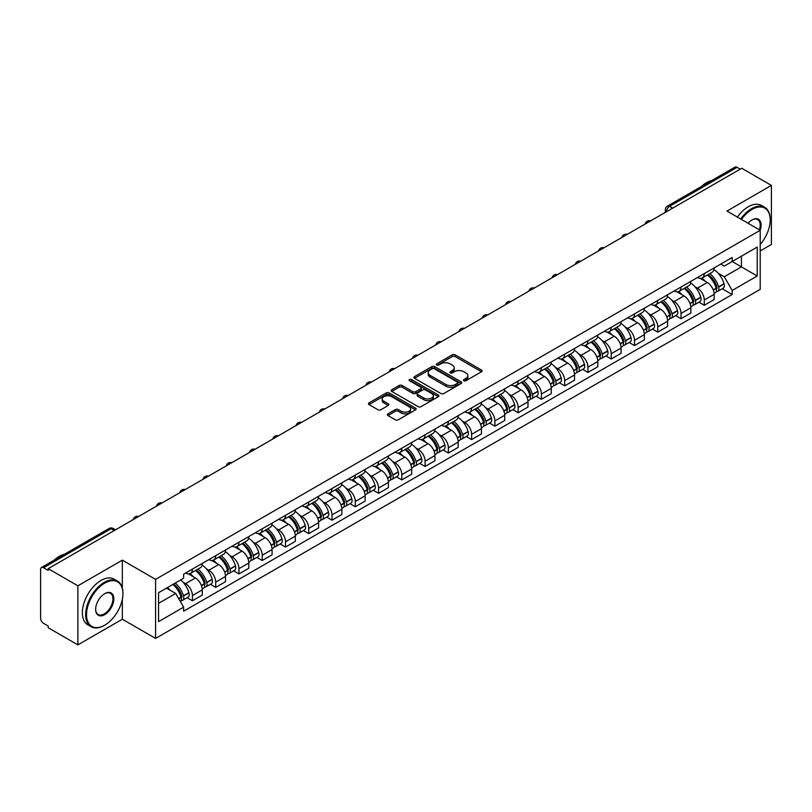 <?xml version="1.0" encoding="UTF-8"?>
<svg xmlns="http://www.w3.org/2000/svg" width="812" height="812" viewBox="0 0 812 812"><rect width="100%" height="100%" fill="white"/><g stroke="black" fill="none" stroke-linecap="round" stroke-linejoin="round"><path stroke-width="1.22" d="M463.906 380.726A1.451 0.832 0 0 0 465.956 380.726L481.516 371.744A2.071 1.198 0 0 0 482.115 370.901A2.071 1.198 0 0 0 481.516 370.059L455.167 354.844A2.071 1.198 0 0 0 452.233 354.844L436.683 363.827A1.451 0.832 0 0 0 436.257 364.415A1.451 0.832 0 0 0 436.683 365.004A1.451 0.832 0 0 0 438.734 365.004L440.743 363.847A6.628 3.827 0 0 1 450.112 363.847L452.304 365.116A6.628 3.827 0 0 1 454.253 367.816A6.628 3.827 0 0 1 452.304 370.526L450.295 371.683A1.451 0.832 0 0 0 449.868 372.272A1.451 0.832 0 0 0 450.295 372.87A1.451 0.832 0 0 0 452.345 372.87L454.355 371.703A6.628 3.827 0 0 1 463.723 371.703L465.926 372.972A6.628 3.827 0 0 1 467.864 375.682A6.628 3.827 0 0 1 465.926 378.382L463.906 379.549A1.451 0.832 0 0 0 463.49 380.138A1.451 0.832 0 0 0 463.906 380.726L463.906 379.549M387.963 413.836A2.071 1.198 0 0 0 387.365 414.678A2.071 1.198 0 0 0 387.963 415.531L395.363 419.794A2.071 1.198 0 0 0 398.286 419.794L415.561 409.827A2.071 1.198 0 0 0 416.17 408.974A2.071 1.198 0 0 0 415.561 408.131L389.212 392.917A2.071 1.198 0 0 0 386.289 392.917L369.013 402.894A2.071 1.198 0 0 0 368.404 403.737A2.071 1.198 0 0 0 369.013 404.579L377.935 409.735A2.071 1.198 0 0 0 380.869 409.735L388.258 405.472A2.071 1.198 0 0 0 388.867 404.63A2.071 1.198 0 0 0 388.258 403.777L383.832 401.219A5.542 3.197 0 0 1 382.208 398.966A5.542 3.197 0 0 1 385.629 396.012A5.542 3.197 0 0 1 391.668 396.703L409.015 406.721A5.542 3.197 0 0 1 410.639 408.974A5.542 3.197 0 0 1 407.218 411.928A5.542 3.197 0 0 1 401.179 411.237L398.286 409.573A2.071 1.198 0 0 0 395.363 409.573L387.963 413.836L387.963 415.531L395.363 411.288L395.363 409.573M155.589 579.352L122.328 560.148L77.881 585.807L48.202 568.674L741.721 168.277L771.4 185.41L726.953 211.069L760.215 230.273L155.589 579.352L155.589 638.425L760.215 289.346L760.215 230.273M440.886 393.515A2.071 1.198 0 0 0 443.819 393.515L461.094 383.538A2.071 1.198 0 0 0 461.693 382.696A2.071 1.198 0 0 0 461.094 381.843L434.745 366.638A2.071 1.198 0 0 0 431.811 366.638L414.536 376.606A2.071 1.198 0 0 0 413.927 377.448A2.071 1.198 0 0 0 414.536 378.301L440.886 393.515M410.07 381.041A1.451 0.832 0 0 1 411.542 381.244L411.542 379.519L438.328 394.987A2.071 1.198 0 0 1 438.937 395.84A2.071 1.198 0 0 1 438.328 396.682L421.052 406.65A2.071 1.198 0 0 1 418.129 406.65L391.77 391.445L399.169 387.202L399.169 385.477L391.77 389.75A2.071 1.198 0 0 0 391.171 390.592A2.071 1.198 0 0 0 391.77 391.445L391.77 389.75M399.169 387.202A2.071 1.198 0 0 1 402.092 387.202L402.092 385.477A2.071 1.198 0 0 0 399.169 385.477M402.092 385.477L412.78 391.648A2.071 1.198 0 0 0 415.714 391.648L420.616 388.816A2.071 1.198 0 0 0 421.215 387.974A2.071 1.198 0 0 0 420.616 387.131L409.492 380.706A1.451 0.832 0 0 1 409.065 380.117A1.451 0.832 0 0 1 409.958 379.346A1.451 0.832 0 0 1 411.542 379.519M77.881 585.807L77.881 644.88L48.202 627.747L48.202 626.022L43.584 623.352A4.222 2.436 -120 0 1 40.6 618.186L40.6 569.445A4.222 2.436 -120 0 1 41.473 567.517L109.031 528.51A4.222 2.436 60 0 1 111.142 528.724L43.584 567.73A4.222 2.436 -120 0 0 41.473 567.517M760.215 250.938L771.4 244.483L771.4 185.41M77.881 644.88L122.328 619.221L155.589 638.425M48.202 568.674L48.202 570.4L43.584 567.73M672.671 208.146L669.535 206.339A4.222 2.436 60 0 0 667.423 206.126L734.992 167.12A4.222 2.436 60 0 1 737.093 167.333L669.535 206.339A4.222 2.436 120 0 0 666.55 211.506L666.55 211.678M740.229 169.14L737.093 167.333M704.288 273.583A9.703 5.603 60 0 1 702.278 277.937L712.124 272.253A9.703 5.603 -120 0 0 714.134 267.899M694.94 286.707L697.427 288.138A9.703 5.603 60 0 1 704.288 300.024L714.134 294.34A9.703 5.603 -120 0 0 707.272 282.454L700.218 278.384M714.134 294.34L714.134 299.587L704.288 305.271L698.949 302.196M702.278 277.937A9.703 5.603 60 0 1 697.498 277.501M704.288 300.024L704.288 305.271M681.014 287.022A9.703 5.603 60 0 1 679.015 291.376L688.85 285.692A9.703 5.603 -120 0 0 690.86 281.338M675.685 315.624L681.024 318.71L690.86 313.026L690.86 307.768A9.703 5.603 -120 0 0 683.998 295.893L676.954 291.823M679.015 291.376A9.703 5.603 60 0 1 674.234 290.94M671.676 300.135L674.163 301.567A9.703 5.603 60 0 1 681.024 313.452L681.024 318.71M657.75 300.45A9.703 5.603 60 0 1 655.741 304.804L665.586 299.12A9.703 5.603 -120 0 0 667.596 294.766M652.412 329.053L657.75 332.138L667.596 326.454L667.596 321.207A9.703 5.603 -120 0 0 660.735 309.321L653.69 305.251M655.741 304.804A9.703 5.603 60 0 1 650.97 304.368M648.412 313.574L650.889 315.005A9.703 5.603 60 0 1 657.75 326.891L657.75 332.138M634.487 313.889A9.703 5.603 60 0 1 632.477 318.243L642.322 312.559A9.703 5.603 -120 0 0 644.332 308.205M629.148 342.491L634.487 345.567L644.332 339.893L644.332 334.635A9.703 5.603 -120 0 0 637.471 322.75L630.427 318.69M632.477 318.243A9.703 5.603 60 0 1 627.696 317.796M625.149 327.003L627.625 328.434A9.703 5.603 60 0 1 634.487 340.319L634.487 345.567M611.223 327.317A9.703 5.603 60 0 1 609.213 331.672L619.059 325.988A9.703 5.603 -120 0 0 621.068 321.633M605.884 355.92L611.223 359.005L621.068 353.322L621.068 348.064A9.703 5.603 -120 0 0 614.207 336.188L607.163 332.118M609.213 331.672A9.703 5.603 60 0 1 604.432 331.235M601.875 340.431L604.361 341.872A9.703 5.603 60 0 1 611.223 353.748L611.223 359.005M587.949 340.746A9.703 5.603 60 0 1 585.949 345.1L595.785 339.426A9.703 5.603 -120 0 0 597.794 335.062M582.62 369.358L587.959 372.434L597.794 366.75L597.794 361.502A9.703 5.603 -120 0 0 590.933 349.617L583.889 345.547M585.949 345.1A9.703 5.603 60 0 1 581.169 344.664M578.611 353.87L581.098 355.301A9.703 5.603 60 0 1 587.959 367.186L587.959 372.434M564.685 354.184A9.703 5.603 60 0 1 562.675 358.539L572.521 352.855A9.703 5.603 -120 0 0 574.531 348.5M559.346 382.787L564.685 385.873L574.531 380.189L574.531 374.931A9.703 5.603 -120 0 0 567.669 363.055L560.625 358.985M562.675 358.539A9.703 5.603 60 0 1 557.905 358.102M555.347 367.298L557.824 368.729A9.703 5.603 60 0 1 564.685 380.615L564.685 385.873M541.421 367.613A9.703 5.603 60 0 1 539.412 371.967L549.257 366.283A9.703 5.603 -120 0 0 551.267 361.929M536.082 396.215L541.421 399.301L551.267 393.617L551.267 388.369A9.703 5.603 -120 0 0 544.405 376.484L537.361 372.414M539.412 371.967A9.703 5.603 60 0 1 534.631 371.531M532.083 380.737L534.56 382.168A9.703 5.603 60 0 1 541.421 394.053L541.421 399.301M518.157 381.051A9.703 5.603 60 0 1 516.148 385.406L525.993 379.722A9.703 5.603 -120 0 0 528.003 375.367M512.819 409.654L518.157 412.74L528.003 407.056L528.003 401.798A9.703 5.603 -120 0 0 521.142 389.912L514.097 385.852M516.148 385.406A9.703 5.603 60 0 1 511.367 384.969M508.809 394.165L511.296 395.596A9.703 5.603 60 0 1 518.157 407.482L518.157 412.74M494.894 394.48A9.703 5.603 60 0 1 492.884 398.834L502.719 393.15A9.703 5.603 -120 0 0 504.729 388.796M489.555 423.082L494.894 426.168L504.729 420.484L504.729 415.236A9.703 5.603 -120 0 0 497.868 403.351L490.824 399.281M492.884 398.834A9.703 5.603 60 0 1 488.103 398.398M485.546 407.604L488.032 409.035A9.703 5.603 60 0 1 494.894 420.91L494.894 426.168M471.62 407.908A9.703 5.603 60 0 1 469.61 412.273L479.456 406.589A9.703 5.603 -120 0 0 481.465 402.234M466.281 436.521L471.62 439.596L481.465 433.912L481.465 428.665A9.703 5.603 -120 0 0 474.604 416.779L467.56 412.709M469.61 412.273A9.703 5.603 60 0 1 464.84 411.826M462.282 421.032L464.758 422.463A9.703 5.603 60 0 1 471.62 434.349L471.62 439.596M448.356 421.347A9.703 5.603 60 0 1 446.346 425.701L456.192 420.017A9.703 5.603 -120 0 0 458.201 415.663M443.017 449.949L448.356 453.035L458.201 447.351L458.201 442.093A9.703 5.603 -120 0 0 451.34 430.218L444.296 426.148M446.346 425.701A9.703 5.603 60 0 1 441.576 425.265M439.018 434.461L441.495 435.902A9.703 5.603 60 0 1 448.356 447.777L448.356 453.035M425.092 434.775A9.703 5.603 60 0 1 423.082 439.13L432.928 433.446A9.703 5.603 -120 0 0 434.938 429.091M419.753 463.388L425.092 466.464L434.938 460.78L434.938 455.532A9.703 5.603 -120 0 0 428.076 443.646L421.032 439.576M423.082 439.13A9.703 5.603 60 0 1 418.302 438.693M415.744 447.899L418.231 449.33A9.703 5.603 60 0 1 425.092 461.216L425.092 466.464M401.828 448.214A9.703 5.603 60 0 1 399.819 452.568L409.654 446.884A9.703 5.603 -120 0 0 411.664 442.53M396.489 476.817L401.828 479.902L411.664 474.218L411.664 468.96A9.703 5.603 -120 0 0 404.802 457.075L397.758 453.015M399.819 452.568A9.703 5.603 60 0 1 395.038 452.132M392.48 461.328L394.967 462.759A9.703 5.603 60 0 1 401.828 474.644L401.828 479.902M378.554 461.642A9.703 5.603 60 0 1 376.545 465.997L386.39 460.313A9.703 5.603 -120 0 0 388.4 455.958M373.215 490.245L378.554 493.331L388.4 487.647L388.4 482.399A9.703 5.603 -120 0 0 381.538 470.513L374.494 466.443M376.545 465.997A9.703 5.603 60 0 1 371.774 465.56M369.216 474.766L371.693 476.197A9.703 5.603 60 0 1 378.554 488.083L378.554 493.331M355.291 475.081A9.703 5.603 60 0 1 353.281 479.435L363.126 473.751A9.703 5.603 -120 0 0 365.136 469.397M349.952 503.684L355.291 506.759L365.136 501.085L365.136 495.827A9.703 5.603 -120 0 0 358.275 483.942L351.231 479.882M353.281 479.435A9.703 5.603 60 0 1 348.51 478.989M345.953 488.195L348.429 489.626A9.703 5.603 60 0 1 355.291 501.511L355.291 506.759M332.027 488.509A9.703 5.603 60 0 1 330.017 492.864L339.863 487.18A9.703 5.603 -120 0 0 341.872 482.825M326.688 517.112L332.027 520.198L341.872 514.514L341.872 509.256A9.703 5.603 -120 0 0 335.011 497.38L327.967 493.31M330.017 492.864A9.703 5.603 60 0 1 325.236 492.427M322.679 501.623L325.165 503.064A9.703 5.603 60 0 1 332.027 514.94L332.027 520.198M308.763 501.938A9.703 5.603 60 0 1 306.753 506.292L316.589 500.618A9.703 5.603 -120 0 0 318.598 496.254M303.424 530.551L308.763 533.626L318.598 527.942L318.598 522.695A9.703 5.603 -120 0 0 311.737 510.809L304.693 506.739M306.753 506.292A9.703 5.603 60 0 1 301.973 505.856M299.415 515.062L301.902 516.493A9.703 5.603 60 0 1 308.763 528.379L308.763 533.626M285.489 515.376A9.703 5.603 60 0 1 283.479 519.731L293.325 514.047A9.703 5.603 -120 0 0 295.335 509.692M280.15 543.979L285.489 547.065L295.335 541.381L295.335 536.123A9.703 5.603 -120 0 0 288.473 524.247L281.429 520.177M283.479 519.731A9.703 5.603 60 0 1 278.709 519.294M276.151 528.49L278.628 529.921A9.703 5.603 60 0 1 285.489 541.807L285.489 547.065M262.225 528.805A9.703 5.603 60 0 1 260.216 533.159L270.061 527.475A9.703 5.603 -120 0 0 272.071 523.121M256.886 557.408L262.225 560.493L272.071 554.809L272.071 549.562A9.703 5.603 -120 0 0 265.209 537.676L258.165 533.606M260.216 533.159A9.703 5.603 60 0 1 255.445 532.723M252.887 541.929L255.364 543.36A9.703 5.603 60 0 1 262.225 555.246L262.225 560.493M238.961 542.243A9.703 5.603 60 0 1 236.952 546.598L246.797 540.914A9.703 5.603 -120 0 0 248.807 536.559M233.623 570.846L238.961 573.932L248.807 568.248L248.807 562.99A9.703 5.603 -120 0 0 241.946 551.104L234.901 547.044M236.952 546.598A9.703 5.603 60 0 1 232.171 546.161M229.613 555.357L232.1 556.788A9.703 5.603 60 0 1 238.961 568.674L238.961 573.932M215.698 555.672A9.703 5.603 60 0 1 213.688 560.026L223.523 554.342A9.703 5.603 -120 0 0 225.533 549.988M210.359 584.275L215.698 587.36L225.533 581.676L225.533 576.429A9.703 5.603 -120 0 0 218.672 564.543L211.627 560.473M213.688 560.026A9.703 5.603 60 0 1 208.907 559.59M206.349 568.796L208.836 570.227A9.703 5.603 60 0 1 215.698 582.102L215.698 587.36M192.424 569.1A9.703 5.603 60 0 1 190.414 573.465L200.26 567.781A9.703 5.603 -120 0 0 202.269 563.426M187.085 597.713L192.424 600.789L202.269 595.105L202.269 589.857A9.703 5.603 -120 0 0 195.408 577.971L188.364 573.901M190.414 573.465A9.703 5.603 60 0 1 185.643 573.018M183.086 582.224L185.562 583.655A9.703 5.603 60 0 1 192.424 595.541L192.424 600.789M720.762 264.073L724.274 266.092L757.231 247.061L741.427 256.196L741.427 266.874L724.274 276.77L718.214 273.268M158.573 603.377L175.727 593.471L183.624 607.163L158.573 621.627L158.573 592.699L183.624 578.235L183.624 574.186L732.18 257.485L732.18 261.535L757.231 275.999L732.18 290.463L724.274 276.77M757.231 247.061L757.231 275.999M183.624 607.163L183.624 611.213L732.18 294.512L732.18 290.463M122.328 560.148L122.328 588.071M122.328 599.327L122.328 619.221M175.727 593.471L166.48 588.132M722.213 288.757L732.18 294.512M464.484 380.929L465.926 380.107A6.628 3.827 0 0 0 467.864 377.397L467.864 375.682M454.253 367.816L454.253 369.541A6.628 3.827 0 0 1 452.304 372.241L450.873 373.073M481.486 371.764L455.167 356.57A2.071 1.198 0 0 0 452.233 356.57L437.262 365.207M461.064 383.558L434.745 368.354A2.071 1.198 0 0 0 431.811 368.354L414.567 378.311M457.43 383.284A1.451 0.832 0 0 0 457.856 382.696A1.451 0.832 0 0 0 457.43 382.097L434.298 368.749A1.451 0.832 0 0 0 432.248 368.749L430.127 369.967A6.628 3.827 0 0 0 428.188 372.678A6.628 3.827 0 0 0 430.127 375.377L445.94 384.512A6.628 3.827 0 0 0 455.309 384.512L457.43 383.284L457.43 385.01A1.451 0.832 0 0 0 457.856 384.411L457.856 382.696M428.188 372.678L428.188 374.403A6.628 3.827 0 0 0 430.127 377.103L430.127 375.377M457.43 385.01L455.309 386.228A6.628 3.827 0 0 1 445.94 386.228L430.127 377.103M402.092 387.202L412.78 393.373A2.071 1.198 0 0 0 415.714 393.373L420.616 390.542A2.071 1.198 0 0 0 421.215 389.699L421.215 387.974M411.542 381.244L438.297 396.692M423.874 398.053A5.542 3.197 0 0 0 429.903 398.743A5.542 3.197 0 0 0 433.324 395.789A5.542 3.197 0 0 0 431.7 393.536L425.589 390.004A2.071 1.198 0 0 0 422.666 390.004L417.754 392.835A2.071 1.198 0 0 0 417.155 393.678A2.071 1.198 0 0 0 417.754 394.52L423.874 398.053L423.874 399.778A5.542 3.197 0 0 0 429.903 400.468A5.542 3.197 0 0 0 433.324 397.515L433.324 395.789M417.155 393.678L417.155 395.403A2.071 1.198 0 0 0 417.754 396.246L417.754 394.52M423.874 399.778L417.754 396.246M410.639 408.974L410.639 410.699A5.542 3.197 0 0 1 407.218 413.653A5.542 3.197 0 0 1 401.179 412.963L398.286 411.288A2.071 1.198 0 0 0 395.363 411.288M382.208 398.966L382.208 400.681A5.542 3.197 0 0 0 383.832 402.945L383.832 401.219M388.258 403.777L388.258 405.472L383.832 402.945M415.531 409.837L389.212 394.642A2.071 1.198 0 0 0 386.289 394.642L369.034 404.599M707.952 274.669A13.286 7.673 60 0 1 708.013 274.71A13.286 7.673 60 0 1 716.763 286.626L716.834 286.9A2.588 1.492 60 0 1 716.428 288.93A2.588 1.492 60 0 1 716.367 288.96M707.364 275.004A16.027 9.257 60 0 1 716.174 288.23L716.255 288.504A5.329 3.075 60 0 1 715.413 292.685L714.093 293.447M716.326 291.508A5.329 3.075 -120 0 0 717.798 291.305A5.329 3.075 -120 0 0 718.64 287.123L718.559 286.849A16.027 9.257 -120 0 0 709.749 273.624M713.931 269.604A16.027 9.257 60 0 1 724.01 283.713L724.081 283.987A5.329 3.075 60 0 1 723.238 288.169L717.798 291.305M701.903 278.13A16.027 9.257 60 0 1 705.242 281.287M713.037 281.307L715.088 282.495M684.678 288.098A13.286 7.673 60 0 1 684.749 288.138A13.286 7.673 60 0 1 693.489 300.064L693.57 300.338A2.588 1.492 60 0 1 693.164 302.368A2.588 1.492 60 0 1 693.103 302.399M684.1 288.433A16.027 9.257 60 0 1 692.91 301.658L692.991 301.932A5.329 3.075 60 0 1 692.149 306.114L690.819 306.885M693.052 304.936A5.329 3.075 -120 0 0 694.534 304.744A5.329 3.075 -120 0 0 695.376 300.562L695.295 300.288A16.027 9.257 -120 0 0 686.485 287.062M690.657 283.043A16.027 9.257 60 0 1 700.736 297.141L700.817 297.415A5.329 3.075 60 0 1 699.974 301.597L694.534 304.744M678.629 291.559A16.027 9.257 60 0 1 681.978 294.715M689.774 294.746L691.814 295.923M661.415 301.536A13.286 7.673 60 0 1 661.486 301.567A13.286 7.673 60 0 1 670.225 313.493L670.306 313.767A2.588 1.492 60 0 1 669.9 315.797A2.588 1.492 60 0 1 669.839 315.827M660.836 301.871A16.027 9.257 60 0 1 669.646 315.097L669.717 315.371A5.329 3.075 60 0 1 668.875 319.552L667.555 320.314M669.788 318.375A5.329 3.075 -120 0 0 671.27 318.172A5.329 3.075 -120 0 0 672.103 313.99L672.031 313.716A16.027 9.257 -120 0 0 663.221 300.491M667.393 296.471A16.027 9.257 60 0 1 677.472 310.57L677.553 310.854A5.329 3.075 60 0 1 676.711 315.036L671.27 318.172M655.365 304.997A16.027 9.257 60 0 1 658.715 308.154M666.51 308.174L668.55 309.352M638.151 314.965A13.286 7.673 60 0 1 638.212 315.005A13.286 7.673 60 0 1 646.961 326.931L647.032 327.206A2.588 1.492 60 0 1 646.626 329.236A2.588 1.492 60 0 1 646.575 329.266M637.572 315.3A16.027 9.257 60 0 1 646.372 328.525L646.453 328.799A5.329 3.075 60 0 1 645.611 332.981L644.292 333.752M646.525 331.803A5.329 3.075 -120 0 0 647.996 331.611A5.329 3.075 -120 0 0 648.839 327.429L648.768 327.145A16.027 9.257 -120 0 0 639.957 313.919M644.129 309.9A16.027 9.257 60 0 1 654.208 324.008L654.289 324.282A5.329 3.075 60 0 1 653.447 328.464L647.996 331.611M632.101 318.426A16.027 9.257 60 0 1 635.451 321.582M643.246 321.603L645.286 322.79M614.887 328.393A13.286 7.673 60 0 1 614.948 328.434A13.286 7.673 60 0 1 623.697 340.36L623.768 340.634A2.588 1.492 60 0 1 623.362 342.664A2.588 1.492 60 0 1 623.301 342.694M614.298 328.738A16.027 9.257 60 0 1 623.108 341.964L623.19 342.238A5.329 3.075 60 0 1 622.347 346.419L621.028 347.181M623.261 345.242A5.329 3.075 -120 0 0 624.732 345.039A5.329 3.075 -120 0 0 625.575 340.857L625.494 340.583A16.027 9.257 -120 0 0 616.684 327.358M620.865 323.338A16.027 9.257 60 0 1 630.944 337.437L631.015 337.711A5.329 3.075 60 0 1 630.173 341.893L624.732 345.039M608.838 331.854A16.027 9.257 60 0 1 612.177 335.021M619.972 335.041L622.022 336.219M591.613 341.832A13.286 7.673 60 0 1 591.684 341.872A13.286 7.673 60 0 1 600.423 353.788L600.504 354.073A2.588 1.492 60 0 1 600.098 356.092A2.588 1.492 60 0 1 600.038 356.123M591.034 342.167A16.027 9.257 60 0 1 599.845 355.392L599.926 355.666A5.329 3.075 60 0 1 599.083 359.848L597.754 360.609M599.987 358.671A5.329 3.075 -120 0 0 601.469 358.468A5.329 3.075 -120 0 0 602.311 354.286L602.23 354.012A16.027 9.257 -120 0 0 593.42 340.786M597.591 336.767A16.027 9.257 60 0 1 607.67 350.875L607.752 351.149A5.329 3.075 60 0 1 606.909 355.331L601.469 358.468M585.564 345.293A16.027 9.257 60 0 1 588.913 348.45M596.708 348.47L598.748 349.657M760.215 244.463A25.73 14.86 120 0 0 770.202 219.94A25.73 14.86 120 0 0 752.013 209.435A25.73 14.86 120 0 0 741.447 219.443M740.676 218.996A26.37 15.225 -60 0 1 751.567 208.664A26.37 15.225 -60 0 1 764.742 207.354A26.37 15.225 -60 0 1 770.202 219.423A26.37 15.225 -60 0 1 770.202 219.687M748.065 223.259A12.87 7.43 -60 0 1 752.013 219.94L752.013 219.94A12.87 7.43 -60 0 1 760.205 230.273M759.423 229.816A12.231 7.064 120 0 0 757.677 219.595A12.231 7.064 120 0 0 751.78 220.072M701.192 186.628A26.37 15.225 -60 0 1 706.521 182.659A26.37 15.225 -60 0 1 711.85 180.477M737.397 217.098A26.37 15.225 -60 0 1 748.278 206.766A26.37 15.225 -60 0 1 761.463 205.456L764.742 207.354M104.281 625.423L104.728 625.159A25.73 14.86 120 0 0 122.927 593.643A25.73 14.86 120 0 0 104.728 583.138A25.73 14.86 120 0 0 86.539 614.654A25.73 14.86 120 0 0 104.728 625.159L104.281 625.423A26.37 15.225 -60 0 1 91.106 626.722A26.37 15.225 -60 0 1 87.057 605.6A26.37 15.225 -60 0 1 104.281 582.366A26.37 15.225 -60 0 1 117.466 581.057A26.37 15.225 -60 0 1 122.927 593.125A26.37 15.225 -60 0 1 122.927 593.389M104.728 593.643L104.728 593.643A12.87 7.43 -60 0 1 113.832 598.901A12.87 7.43 -60 0 1 104.728 614.654A12.87 7.43 -60 0 1 95.633 609.406A12.87 7.43 -60 0 1 104.728 593.643L104.728 593.643M95.633 609.142A12.231 7.064 120 0 0 98.171 614.491A12.231 7.064 120 0 0 104.281 613.882A12.231 7.064 120 0 0 112.279 603.103A12.231 7.064 120 0 0 110.402 593.298A12.231 7.064 120 0 0 104.504 593.775M53.917 560.331A26.37 15.225 -60 0 1 59.246 556.362A26.37 15.225 -60 0 1 64.574 554.18M91.106 626.722L87.818 624.834A26.37 15.225 -60 0 1 83.778 603.702A26.37 15.225 -60 0 1 101.003 580.468A26.37 15.225 -60 0 1 114.187 579.169L117.466 581.057M568.349 355.26A13.286 7.673 60 0 1 568.42 355.301A13.286 7.673 60 0 1 577.159 367.227L577.241 367.501A2.588 1.492 60 0 1 576.835 369.531A2.588 1.492 60 0 1 576.774 369.561M567.771 355.595A16.027 9.257 60 0 1 576.581 368.821L576.652 369.105A5.329 3.075 60 0 1 575.82 373.287L574.49 374.048M576.723 372.109A5.329 3.075 -120 0 0 578.205 371.906A5.329 3.075 -120 0 0 579.047 367.724L578.966 367.45A16.027 9.257 -120 0 0 570.156 354.225M574.328 350.205A16.027 9.257 60 0 1 584.407 364.304L584.488 364.578A5.329 3.075 60 0 1 583.645 368.76L578.205 371.906M562.3 358.721A16.027 9.257 60 0 1 565.649 361.888M573.445 361.908L575.485 363.086M545.085 368.699A13.286 7.673 60 0 1 545.146 368.729A13.286 7.673 60 0 1 553.896 380.655L553.977 380.929A2.588 1.492 60 0 1 553.561 382.959A2.588 1.492 60 0 1 553.51 382.99M544.507 369.034A16.027 9.257 60 0 1 553.307 382.259L553.388 382.533A5.329 3.075 60 0 1 552.546 386.715L551.226 387.476M553.459 385.538A5.329 3.075 -120 0 0 554.931 385.335A5.329 3.075 -120 0 0 555.773 381.153L555.702 380.879A16.027 9.257 -120 0 0 546.892 367.653M551.064 363.634A16.027 9.257 60 0 1 561.143 377.732L561.224 378.016A5.329 3.075 60 0 1 560.381 382.198L554.931 385.335M539.036 372.16A16.027 9.257 60 0 1 542.386 375.317M550.181 375.337L552.221 376.514M521.822 382.127A13.286 7.673 60 0 1 521.883 382.168A13.286 7.673 60 0 1 530.632 394.094L530.703 394.368A2.588 1.492 60 0 1 530.297 396.398A2.588 1.492 60 0 1 530.236 396.429M521.233 382.462A16.027 9.257 60 0 1 530.043 395.688L530.124 395.962A5.329 3.075 60 0 1 529.282 400.143L527.962 400.915M530.195 398.966A5.329 3.075 -120 0 0 531.667 398.773A5.329 3.075 -120 0 0 532.51 394.591L532.428 394.317A16.027 9.257 -120 0 0 523.618 381.082M527.8 377.072A16.027 9.257 60 0 1 537.879 391.171L537.95 391.445A5.329 3.075 60 0 1 537.108 395.627L531.667 398.773M515.772 385.588A16.027 9.257 60 0 1 519.112 388.745M526.907 388.775L528.957 389.953M498.548 395.566A13.286 7.673 60 0 1 498.619 395.596A13.286 7.673 60 0 1 507.358 407.522L507.439 407.797A2.588 1.492 60 0 1 507.033 409.827A2.588 1.492 60 0 1 506.972 409.857M497.969 395.901A16.027 9.257 60 0 1 506.779 409.126L506.861 409.4A5.329 3.075 60 0 1 506.018 413.582L504.688 414.343M506.932 412.405A5.329 3.075 -120 0 0 508.403 412.202A5.329 3.075 -120 0 0 509.246 408.02L509.165 407.746A16.027 9.257 -120 0 0 500.354 394.52M504.526 390.501A16.027 9.257 60 0 1 514.605 404.599L514.686 404.873A5.329 3.075 60 0 1 513.844 409.055L508.403 412.202M492.498 399.017A16.027 9.257 60 0 1 495.848 402.184M503.643 402.204L505.683 403.381M475.284 408.994A13.286 7.673 60 0 1 475.355 409.035A13.286 7.673 60 0 1 484.094 420.961L484.175 421.235A2.588 1.492 60 0 1 483.769 423.265A2.588 1.492 60 0 1 483.708 423.296M474.705 409.329A16.027 9.257 60 0 1 483.516 422.555L483.587 422.829A5.329 3.075 60 0 1 482.754 427.01L481.425 427.782M483.658 425.833A5.329 3.075 -120 0 0 485.14 425.63A5.329 3.075 -120 0 0 485.982 421.448L485.901 421.174A16.027 9.257 -120 0 0 477.091 407.949M481.262 403.929A16.027 9.257 60 0 1 491.341 418.038L491.422 418.312A5.329 3.075 60 0 1 490.58 422.494L485.14 425.63M469.234 412.455A16.027 9.257 60 0 1 472.584 415.612M480.379 415.632L482.419 416.82M452.02 422.423A13.286 7.673 60 0 1 452.081 422.463A13.286 7.673 60 0 1 460.83 434.39L460.911 434.664A2.588 1.492 60 0 1 460.495 436.694A2.588 1.492 60 0 1 460.445 436.724M451.442 422.758A16.027 9.257 60 0 1 460.242 435.993L460.323 436.267A5.329 3.075 60 0 1 459.48 440.449L458.161 441.21M460.394 439.272A5.329 3.075 -120 0 0 461.866 439.069A5.329 3.075 -120 0 0 462.708 434.887L462.637 434.613A16.027 9.257 -120 0 0 453.827 421.387M457.998 417.368A16.027 9.257 60 0 1 468.077 431.466L468.159 431.74A5.329 3.075 60 0 1 467.316 435.922L461.866 439.069M445.971 425.884A16.027 9.257 60 0 1 449.32 429.051M457.115 429.071L459.156 430.248M428.756 435.861A13.286 7.673 60 0 1 428.817 435.902A13.286 7.673 60 0 1 437.566 447.818L437.638 448.092A2.588 1.492 60 0 1 437.232 450.122A2.588 1.492 60 0 1 437.171 450.152M428.168 436.196A16.027 9.257 60 0 1 436.978 449.422L437.059 449.696A5.329 3.075 60 0 1 436.217 453.878L434.897 454.639M437.13 452.7A5.329 3.075 -120 0 0 438.602 452.497A5.329 3.075 -120 0 0 439.444 448.315L439.363 448.041A16.027 9.257 -120 0 0 430.553 434.816M434.735 430.796A16.027 9.257 60 0 1 444.814 444.905L444.885 445.179A5.329 3.075 60 0 1 444.042 449.361L438.602 452.497M422.707 439.322A16.027 9.257 60 0 1 426.046 442.479M433.841 442.499L435.892 443.677M405.482 449.29A13.286 7.673 60 0 1 405.553 449.33A13.286 7.673 60 0 1 414.293 461.257L414.374 461.531A2.588 1.492 60 0 1 413.968 463.561A2.588 1.492 60 0 1 413.907 463.591M404.904 449.625A16.027 9.257 60 0 1 413.714 462.85L413.795 463.124A5.329 3.075 60 0 1 412.953 467.306L411.623 468.077M413.866 466.129A5.329 3.075 -120 0 0 415.338 465.936A5.329 3.075 -120 0 0 416.18 461.754L416.099 461.48A16.027 9.257 -120 0 0 407.289 448.254M411.471 444.235A16.027 9.257 60 0 1 421.54 458.333L421.621 458.607A5.329 3.075 60 0 1 420.778 462.789L415.338 465.936M399.433 452.751A16.027 9.257 60 0 1 402.782 455.908M410.578 455.938L412.618 457.115M382.219 462.728A13.286 7.673 60 0 1 382.29 462.759A13.286 7.673 60 0 1 391.029 474.685L391.11 474.959A2.588 1.492 60 0 1 390.704 476.989A2.588 1.492 60 0 1 390.643 477.02M381.64 463.063A16.027 9.257 60 0 1 390.45 476.289L390.521 476.563A5.329 3.075 60 0 1 389.689 480.745L388.359 481.506M390.592 479.567A5.329 3.075 -120 0 0 392.074 479.364A5.329 3.075 -120 0 0 392.917 475.182L392.835 474.908A16.027 9.257 -120 0 0 384.025 461.683M388.197 457.663A16.027 9.257 60 0 1 398.276 471.762L398.357 472.046A5.329 3.075 60 0 1 397.515 476.218L392.074 479.364M376.169 466.189A16.027 9.257 60 0 1 379.519 469.346M387.314 469.366L389.354 470.544M358.955 476.157A13.286 7.673 60 0 1 359.016 476.197A13.286 7.673 60 0 1 367.765 488.124L367.846 488.398A2.588 1.492 60 0 1 367.43 490.428A2.588 1.492 60 0 1 367.379 490.458M358.376 476.492A16.027 9.257 60 0 1 367.176 489.717L367.257 489.991A5.329 3.075 60 0 1 366.415 494.173L365.095 494.944M367.328 492.996A5.329 3.075 -120 0 0 368.8 492.803A5.329 3.075 -120 0 0 369.643 488.621L369.572 488.337A16.027 9.257 -120 0 0 360.761 475.111M364.933 471.092A16.027 9.257 60 0 1 375.012 485.2L375.093 485.474A5.329 3.075 60 0 1 374.251 489.656L368.8 492.803M352.905 479.618A16.027 9.257 60 0 1 356.255 482.775M364.05 482.795L366.09 483.982M335.691 489.585A13.286 7.673 60 0 1 335.752 489.626A13.286 7.673 60 0 1 344.501 501.552L344.572 501.826A2.588 1.492 60 0 1 344.166 503.856A2.588 1.492 60 0 1 344.105 503.887M335.102 489.93A16.027 9.257 60 0 1 343.912 503.156L343.994 503.43A5.329 3.075 60 0 1 343.151 507.612L341.832 508.373M344.065 506.434A5.329 3.075 -120 0 0 345.536 506.231A5.329 3.075 -120 0 0 346.379 502.049L346.298 501.775A16.027 9.257 -120 0 0 337.487 488.55M341.669 484.531A16.027 9.257 60 0 1 351.748 498.629L351.819 498.903A5.329 3.075 60 0 1 350.977 503.085L345.536 506.231M329.642 493.046A16.027 9.257 60 0 1 332.981 496.213M340.776 496.233L342.826 497.411M312.417 503.024A13.286 7.673 60 0 1 312.488 503.064A13.286 7.673 60 0 1 321.227 514.981L321.308 515.265A2.588 1.492 60 0 1 320.902 517.285A2.588 1.492 60 0 1 320.841 517.315M311.838 503.359A16.027 9.257 60 0 1 320.649 516.584L320.73 516.858A5.329 3.075 60 0 1 319.887 521.04L318.558 521.801M320.801 519.863A5.329 3.075 -120 0 0 322.273 519.66A5.329 3.075 -120 0 0 323.115 515.478L323.034 515.204A16.027 9.257 -120 0 0 314.224 501.978M318.405 497.959A16.027 9.257 60 0 1 328.474 512.067L328.555 512.342A5.329 3.075 60 0 1 327.713 516.523L322.273 519.66M306.368 506.485A16.027 9.257 60 0 1 309.717 509.642M317.512 509.662L319.552 510.849M289.153 516.452A13.286 7.673 60 0 1 289.224 516.493A13.286 7.673 60 0 1 297.963 528.419L298.045 528.693A2.588 1.492 60 0 1 297.639 530.723A2.588 1.492 60 0 1 297.578 530.754M288.575 516.787A16.027 9.257 60 0 1 297.385 530.013L297.456 530.297A5.329 3.075 60 0 1 296.624 534.479L295.294 535.24M297.527 533.291A5.329 3.075 -120 0 0 299.009 533.098A5.329 3.075 -120 0 0 299.851 528.916L299.77 528.642A16.027 9.257 -120 0 0 290.96 515.417M295.132 511.398A16.027 9.257 60 0 1 305.21 525.496L305.292 525.77A5.329 3.075 60 0 1 304.449 529.952L299.009 533.098M283.104 519.913A16.027 9.257 60 0 1 286.453 523.08M294.248 523.101L296.289 524.278M265.889 529.891A13.286 7.673 60 0 1 265.95 529.921A13.286 7.673 60 0 1 274.7 541.848L274.781 542.122A2.588 1.492 60 0 1 274.365 544.152A2.588 1.492 60 0 1 274.314 544.182M265.311 530.226A16.027 9.257 60 0 1 274.111 543.451L274.192 543.725A5.329 3.075 60 0 1 273.35 547.907L272.03 548.668M274.263 546.73A5.329 3.075 -120 0 0 275.735 546.527A5.329 3.075 -120 0 0 276.577 542.345L276.506 542.071A16.027 9.257 -120 0 0 267.696 528.845M271.868 524.826A16.027 9.257 60 0 1 281.947 538.924L282.028 539.209A5.329 3.075 60 0 1 281.185 543.39L275.735 546.527M259.84 533.352A16.027 9.257 60 0 1 263.19 536.509M270.985 536.529L273.025 537.706M242.626 543.319A13.286 7.673 60 0 1 242.686 543.36A13.286 7.673 60 0 1 251.436 555.286L251.507 555.56A2.588 1.492 60 0 1 251.101 557.59A2.588 1.492 60 0 1 251.04 557.621M242.037 543.654A16.027 9.257 60 0 1 250.847 556.88L250.928 557.154A5.329 3.075 60 0 1 250.086 561.336L248.766 562.107M250.999 560.158A5.329 3.075 -120 0 0 252.471 559.965A5.329 3.075 -120 0 0 253.314 555.784L253.232 555.509A16.027 9.257 -120 0 0 244.422 542.274M248.604 538.254A16.027 9.257 60 0 1 258.683 552.363L258.754 552.637A5.329 3.075 60 0 1 257.922 556.819L252.471 559.965M236.576 546.78A16.027 9.257 60 0 1 239.926 549.937M247.711 549.968L249.761 551.145M219.352 556.758A13.286 7.673 60 0 1 219.423 556.788A13.286 7.673 60 0 1 228.162 568.715L228.243 568.989A2.588 1.492 60 0 1 227.837 571.019A2.588 1.492 60 0 1 227.776 571.049M218.773 557.093A16.027 9.257 60 0 1 227.583 570.318L227.664 570.592A5.329 3.075 60 0 1 226.822 574.774L225.492 575.535M227.736 573.597A5.329 3.075 -120 0 0 229.207 573.394A5.329 3.075 -120 0 0 230.05 569.212L229.969 568.938A16.027 9.257 -120 0 0 221.158 555.712M225.34 551.693A16.027 9.257 60 0 1 235.409 565.791L235.49 566.066A5.329 3.075 60 0 1 234.648 570.247L229.207 573.394M213.302 560.209A16.027 9.257 60 0 1 216.652 563.376M224.447 563.396L226.487 564.573M196.088 570.186A13.286 7.673 60 0 1 196.159 570.227A13.286 7.673 60 0 1 204.898 582.143L204.979 582.427A2.588 1.492 60 0 1 204.573 584.457A2.588 1.492 60 0 1 204.512 584.488M195.509 570.521A16.027 9.257 60 0 1 204.32 583.747L204.391 584.021A5.329 3.075 60 0 1 203.558 588.203L202.229 588.974M204.462 587.025A5.329 3.075 -120 0 0 205.943 586.822A5.329 3.075 -120 0 0 206.786 582.64L206.705 582.366A16.027 9.257 -120 0 0 197.895 569.141M202.066 565.122A16.027 9.257 60 0 1 212.145 579.23L212.226 579.504A5.329 3.075 60 0 1 211.384 583.686L205.943 586.822M190.038 573.648A16.027 9.257 60 0 1 193.388 576.804M201.183 576.824L203.223 578.012M173.535 584.061A13.286 7.673 60 0 1 181.634 595.582L181.715 595.856A2.588 1.492 60 0 1 181.299 597.886A2.588 1.492 60 0 1 181.249 597.916M172.865 584.447A16.027 9.257 60 0 1 181.056 597.175L181.127 597.459A5.329 3.075 60 0 1 180.396 601.57M181.198 600.464A5.329 3.075 -120 0 0 182.67 600.261A5.329 3.075 -120 0 0 183.512 596.079L183.441 595.805A16.027 9.257 -120 0 0 175.25 583.067M180.69 579.93A16.027 9.257 60 0 1 188.881 592.658L188.963 592.933A5.329 3.075 60 0 1 188.12 597.114L182.67 600.261M167.424 587.594A16.027 9.257 60 0 1 170.124 590.243M177.919 590.263L179.959 591.441M666.703 211.587L666.55 211.506A4.222 2.436 0 0 1 665.312 209.78L665.312 212.389M215.698 582.102L225.533 576.429M238.961 568.674L248.807 562.99M262.225 555.246L272.071 549.562M285.489 541.807L295.335 536.123M308.763 528.379L318.598 522.695M332.027 514.94L341.872 509.256M355.291 501.511L365.136 495.827M378.554 488.083L388.4 482.399M401.828 474.644L411.664 468.96M425.092 461.216L434.938 455.532M448.356 447.777L458.201 442.093M471.62 434.349L481.465 428.665M494.894 420.91L504.729 415.236M518.157 407.482L528.003 401.798M541.421 394.053L551.267 388.369M564.685 380.615L574.531 374.931M587.959 367.186L597.794 361.502M611.223 353.748L621.068 348.064M634.487 340.319L644.332 334.635M657.75 326.891L667.596 321.207M681.024 313.452L690.86 307.768M192.424 595.541L202.269 589.857M185.562 583.655L195.408 577.971M208.836 570.227L218.672 564.543M232.1 556.788L241.946 551.104M255.364 543.36L265.209 537.676M278.628 529.921L288.473 524.247M301.902 516.493L311.737 510.809M325.165 503.064L335.011 497.38M348.429 489.626L358.275 483.942M371.693 476.197L381.538 470.513M394.967 462.759L404.802 457.075M418.231 449.33L428.076 443.646M441.495 435.902L451.34 430.218M464.758 422.463L474.604 416.779M488.032 409.035L497.868 403.351M511.296 395.596L521.142 389.912M534.56 382.168L544.405 376.484M557.824 368.729L567.669 363.055M581.098 355.301L590.933 349.617M604.361 341.872L614.207 336.188M627.625 328.434L637.471 322.75M650.889 315.005L660.735 309.321M674.163 301.567L683.998 295.893M697.427 288.138L707.272 282.454M650.179 221.128A4.222 2.436 120 0 0 648.321 222.204M626.915 234.556A4.222 2.436 120 0 0 625.057 235.632M603.651 247.995A4.222 2.436 120 0 0 601.783 249.071M580.387 261.423A4.222 2.436 120 0 0 578.52 262.499M557.113 274.852A4.222 2.436 120 0 0 555.256 275.928M533.849 288.29A4.222 2.436 120 0 0 531.992 289.366M510.586 301.719A4.222 2.436 120 0 0 508.718 302.795M487.322 315.157A4.222 2.436 120 0 0 485.454 316.233M464.058 328.586A4.222 2.436 120 0 0 462.19 329.662M440.784 342.025A4.222 2.436 120 0 0 438.927 343.09M417.52 355.453A4.222 2.436 120 0 0 415.663 356.529M394.256 368.881A4.222 2.436 120 0 0 392.389 369.957M370.993 382.32A4.222 2.436 120 0 0 369.125 383.396M347.719 395.748A4.222 2.436 120 0 0 345.861 396.824M324.455 409.187A4.222 2.436 120 0 0 322.597 410.263M301.191 422.616A4.222 2.436 120 0 0 299.323 423.691M277.927 436.044A4.222 2.436 120 0 0 276.06 437.12M254.653 449.483A4.222 2.436 120 0 0 252.796 450.558M231.39 462.911A4.222 2.436 120 0 0 229.532 463.987M208.126 476.35A4.222 2.436 120 0 0 206.258 477.426M184.862 489.778A4.222 2.436 120 0 0 182.994 490.854M161.588 503.207A4.222 2.436 120 0 0 159.731 504.282M138.324 516.645A4.222 2.436 120 0 0 136.467 517.721M114.279 530.53L111.142 528.724A4.222 2.436 120 0 1 113.254 528.51A4.222 4.222 0 0 0 109.031 528.51M465.926 380.107L465.926 378.382M450.295 372.87L450.295 371.683M452.304 372.241L452.304 370.526M436.683 365.004L436.683 363.827M452.233 356.57L452.233 354.844M455.167 356.57L455.167 354.844M481.516 371.744L481.516 370.059M414.536 378.301L414.536 376.606M431.811 368.354L431.811 366.638M434.745 368.354L434.745 366.638M461.094 383.538L461.094 381.843M445.94 386.228L445.94 384.512M455.309 386.228L455.309 384.512M412.78 393.373L412.78 391.648M415.714 393.373L415.714 391.648M420.616 390.542L420.616 388.816M438.328 396.682L438.328 394.987M398.286 411.288L398.286 409.573M401.179 412.963L401.179 411.237M369.013 404.579L369.013 402.894M386.289 394.642L386.289 392.917M389.212 394.642L389.212 392.917M415.561 409.827L415.561 408.131M713.342 290.188L716.255 288.504M718.64 287.123L724.081 283.987M718.559 286.849L724.01 283.713M713.24 289.925L716.966 287.752M690.068 303.617L692.991 301.932M695.376 300.562L700.817 297.415M695.295 300.288L700.736 297.141M689.977 303.353L693.692 301.181M666.804 317.056L669.717 315.371M672.103 313.99L677.553 310.854M672.031 313.716L677.472 310.57M669.636 315.076L670.428 314.62M666.703 316.792L669.646 315.097M643.54 330.484L646.453 328.799M648.839 327.429L654.289 324.282M648.768 327.145L654.208 324.008M643.439 330.22L647.164 328.048M620.277 343.923L623.19 342.238M625.575 340.857L631.015 337.711M625.494 340.583L630.944 337.437M620.175 343.659L623.9 341.476M597.003 357.351L599.926 355.666M602.311 354.286L607.752 351.149M602.23 354.012L607.67 350.875M599.835 355.372L600.636 354.915M596.911 357.087L599.845 355.392M573.739 370.779L576.652 369.105M579.047 367.724L584.488 364.578M578.966 367.45L584.407 364.304M573.637 370.516L577.362 368.343M550.475 384.218L553.388 382.533M555.773 381.153L561.224 378.016M555.702 380.879L561.143 377.732M550.374 383.954L554.099 381.782M527.211 397.647L530.124 395.962M532.51 394.591L537.95 391.445M532.428 394.317L537.879 391.171M530.043 395.667L530.835 395.211M527.11 397.383L530.043 395.688M503.937 411.085L506.861 409.4M509.246 408.02L514.686 404.873M509.165 407.746L514.605 404.599M506.769 409.106L507.571 408.649M503.846 410.821L506.779 409.126M480.674 424.514L483.587 422.829M485.982 421.448L491.422 418.312M485.901 421.174L491.341 418.038M480.572 424.25L484.297 422.078M457.41 437.942L460.323 436.267M462.708 434.887L468.159 431.74M462.637 434.613L468.077 431.466M457.308 437.678L461.033 435.506M434.146 451.381L437.059 449.696M439.444 448.315L444.885 445.179M439.363 448.041L444.814 444.905M436.978 449.401L437.769 448.945M434.044 451.117L436.978 449.422M410.872 464.809L413.795 463.124M416.18 461.754L421.621 458.607M416.099 461.48L421.54 458.333M410.781 464.545L414.506 462.373M387.608 478.248L390.521 476.563M392.917 475.182L398.357 472.046M392.835 474.908L398.276 471.762M390.44 476.268L391.232 475.812M387.517 477.984L390.45 476.289M364.344 491.676L367.257 489.991M369.643 488.621L375.093 485.474M369.572 488.337L375.012 485.2M367.176 489.697L367.968 489.24M364.243 491.412L367.176 489.717M341.081 505.115L343.994 503.43M346.379 502.049L351.819 498.903M346.298 501.775L351.748 498.629M340.979 504.851L344.704 502.669M317.807 518.543L320.73 516.858M323.115 515.478L328.555 512.342M323.034 515.204L328.474 512.067M317.715 518.279L321.44 516.107M294.543 531.972L297.456 530.297M299.851 528.916L305.292 525.77M299.77 528.642L305.21 525.496M297.375 529.992L298.166 529.536M294.452 531.708L297.385 530.013M271.279 545.41L274.192 543.725M276.577 542.345L282.028 539.209M276.506 542.071L281.947 538.924M271.178 545.146L274.903 542.974M248.015 558.839L250.928 557.154M253.314 555.784L258.754 552.637M253.232 555.509L258.683 552.363M247.914 558.575L251.639 556.403M224.741 572.277L227.664 570.592M230.05 569.212L235.49 566.066M229.969 568.938L235.409 565.791M227.573 570.298L228.375 569.841M224.65 572.013L227.583 570.318M201.477 585.706L204.391 584.021M206.786 582.64L212.226 579.504M206.705 582.366L212.145 579.23M201.386 585.442L205.101 583.27M178.802 598.799L181.127 597.459M183.512 596.079L188.963 592.933M183.441 595.805L188.881 592.658M181.046 597.165L181.837 596.698M178.66 598.556L181.056 597.175M650.544 220.915A4.222 4.222 0 0 0 645.134 224.041M627.27 234.353A4.222 4.222 0 0 0 621.86 237.48M604.006 247.782A4.222 4.222 0 0 0 598.596 250.908M580.742 261.22A4.222 4.222 0 0 0 575.332 264.347M557.479 274.649A4.222 4.222 0 0 0 552.069 277.775M534.215 288.077A4.222 4.222 0 0 0 528.795 291.203M510.941 301.516A4.222 4.222 0 0 0 505.531 304.642M487.677 314.944A4.222 4.222 0 0 0 482.267 318.071M464.413 328.383A4.222 4.222 0 0 0 459.003 331.509M441.149 341.811A4.222 4.222 0 0 0 435.729 344.938M417.875 355.25A4.222 4.222 0 0 0 412.466 358.366M394.612 368.678A4.222 4.222 0 0 0 389.202 371.805M371.348 382.107A4.222 4.222 0 0 0 365.938 385.233M348.084 395.545A4.222 4.222 0 0 0 342.664 398.672M324.81 408.974A4.222 4.222 0 0 0 319.4 412.1M301.546 422.413A4.222 4.222 0 0 0 296.136 425.529M278.283 435.841A4.222 4.222 0 0 0 272.873 438.967M255.019 449.269A4.222 4.222 0 0 0 249.599 452.396M231.745 462.708A4.222 4.222 0 0 0 226.335 465.834M208.481 476.136A4.222 4.222 0 0 0 203.071 479.263M185.217 489.575A4.222 4.222 0 0 0 179.807 492.701M161.953 503.004A4.222 4.222 0 0 0 156.533 506.13M138.679 516.442A4.222 4.222 0 0 0 133.269 519.558M115.517 529.82L113.254 528.51M667.423 206.126A4.222 4.222 0 0 0 665.312 209.78M770.202 219.94L770.202 219.423M122.927 593.643L122.927 593.125"/></g></svg>
